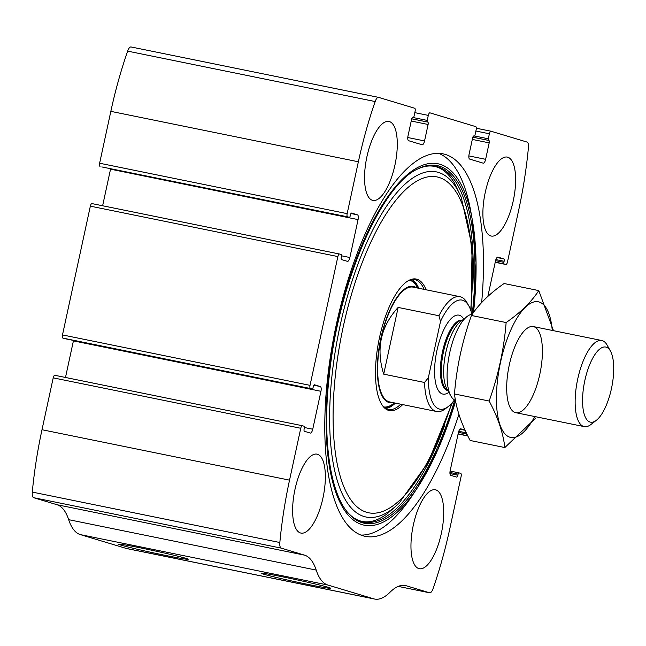 <?xml version="1.0" encoding="UTF-8"?>
<svg xmlns="http://www.w3.org/2000/svg" width="646" height="646" viewBox="0 0 646 646"><rect width="100%" height="100%" fill="white"/><g stroke="black" fill="none" stroke-linecap="round" stroke-linejoin="round"><path stroke-width="0.97" d="M487.843 296.409L495.498 260.968A4.393 1.591 101.5 0 1 497.905 257.124A4.393 1.591 101.5 0 1 497.961 257.14L503.807 258.901A2.196 0.791 101.5 0 1 504.114 261.275L503.88 262.349A1.462 0.533 101.5 0 0 504.082 263.931L505.858 264.472A2.931 1.058 101.5 0 0 505.891 264.48A2.931 1.058 101.5 0 0 507.498 261.913L518.714 210.047A197.724 71.504 101.5 0 0 528.412 147.684A7.324 2.649 101.5 0 0 527.055 142.072L491.025 131.227A2.931 1.058 101.5 0 0 490.992 131.219A2.931 1.058 101.5 0 0 489.385 133.779L475.884 131.033M412.786 117.58L412.737 117.572A2.196 0.791 101.5 0 1 412.786 117.58L413.174 117.693A1.462 0.533 101.5 0 0 413.19 117.701A1.462 0.533 101.5 0 0 413.989 116.417L415.071 111.411A2.931 1.058 101.5 0 0 414.675 108.237L378.645 97.393A7.324 2.649 101.5 0 0 378.556 97.368A7.324 2.649 101.5 0 0 375.173 101.551A197.724 71.504 101.5 0 0 358.368 161.775L347.16 213.648A2.931 1.058 101.5 0 0 347.556 216.814L101.802 166.926A1.462 0.533 101.5 0 0 101.818 166.934A1.462 0.533 101.5 0 0 101.834 166.934L349.357 217.355A1.462 0.533 101.5 0 0 350.156 216.071L350.39 214.997A2.196 0.791 101.5 0 1 351.594 213.075A2.196 0.791 101.5 0 1 351.618 213.083L351.561 213.075M489.385 133.779L488.303 138.785A1.462 0.533 101.5 0 0 488.505 140.376L488.885 140.489A2.196 0.791 101.5 0 1 489.183 142.863L485.63 159.32A4.393 1.591 101.5 0 1 483.224 163.163A4.393 1.591 101.5 0 1 483.176 163.155L469.682 159.094A4.393 1.591 101.5 0 1 469.085 154.337L472.646 137.881A2.196 0.791 101.5 0 1 473.849 135.959A2.196 0.791 101.5 0 1 473.873 135.967L474.253 136.08A1.462 0.533 101.5 0 0 474.269 136.088A1.462 0.533 101.5 0 0 475.068 134.804L476.15 129.798A2.931 1.058 101.5 0 0 475.755 126.624L429.945 112.84A2.931 1.058 101.5 0 0 429.913 112.832A2.931 1.058 101.5 0 0 428.306 115.392L414.805 112.638M302.32 425.706L54.853 375.302A2.931 1.058 101.5 0 0 54.821 375.294A2.931 1.058 101.5 0 0 53.214 377.853L41.998 429.727A197.724 71.504 101.5 0 0 32.3 492.09A7.324 2.649 101.5 0 0 33.657 497.695L57.009 504.728A79.087 28.602 101.5 0 1 68.662 519.667A79.087 28.602 101.5 0 0 80.314 534.605L126.131 548.397A79.087 28.602 101.5 0 0 127.052 548.632L374.583 599.044A79.087 28.602 101.5 0 0 389.958 592.293A79.087 28.602 101.5 0 1 405.333 585.534A79.087 28.602 101.5 0 1 406.253 585.769L429.606 592.794A7.324 2.649 101.5 0 0 429.687 592.818A7.324 2.649 101.5 0 0 433.07 588.635A197.724 71.504 101.5 0 0 449.874 528.412L461.091 476.546A2.931 1.058 101.5 0 0 460.695 473.373L458.91 472.84A1.462 0.533 101.5 0 0 458.894 472.832A1.462 0.533 101.5 0 0 458.095 474.116L449.931 472.452M351.618 213.083L357.472 214.843A4.393 1.591 101.5 0 1 358.07 219.6L349.874 257.512A4.393 1.591 101.5 0 1 347.467 261.364A4.393 1.591 101.5 0 1 347.419 261.347L341.564 259.587A2.196 0.791 101.5 0 1 341.266 257.213L341.492 256.139A1.462 0.533 101.5 0 0 341.298 254.548L339.513 254.015A2.931 1.058 101.5 0 0 339.481 254.007A2.931 1.058 101.5 0 0 337.874 256.567L310.032 385.347A2.931 1.058 101.5 0 0 310.435 388.521L312.212 389.053A1.462 0.533 101.5 0 0 312.228 389.062A1.462 0.533 101.5 0 0 313.035 387.778L313.262 386.704A2.196 0.791 101.5 0 1 314.465 384.782A2.196 0.791 101.5 0 0 314.465 384.782L320.343 386.55A4.393 1.591 101.5 0 1 320.941 391.298L312.745 429.219A4.393 1.591 101.5 0 1 310.346 433.062A4.393 1.591 101.5 0 1 310.29 433.054L304.436 431.286A2.196 0.791 101.5 0 1 304.137 428.912L304.371 427.838A1.462 0.533 101.5 0 0 304.169 426.255L302.393 425.722A2.931 1.058 101.5 0 0 302.352 425.714A2.931 1.058 101.5 0 0 300.753 428.274L289.537 480.148A197.724 71.504 101.5 0 0 279.839 542.511A7.324 2.649 101.5 0 0 281.196 548.115L304.541 555.148L57.009 504.728M339.441 253.999L91.974 203.595A2.931 1.058 101.5 0 0 91.942 203.587A2.931 1.058 101.5 0 0 90.343 206.155L62.492 334.927A2.931 1.058 101.5 0 0 62.896 338.1L64.681 338.633A1.462 0.533 101.5 0 0 64.697 338.641A1.462 0.533 101.5 0 0 64.713 338.641M378.475 97.36L131.106 46.972A7.324 2.649 101.5 0 0 131.025 46.956A7.324 2.649 101.5 0 0 127.642 51.131A197.724 71.504 101.5 0 0 110.837 111.354L99.621 163.228A2.931 1.058 101.5 0 0 100.017 166.393M374.583 599.044A79.087 28.602 101.5 0 1 373.663 598.818L327.853 585.026A79.087 28.602 101.5 0 1 316.201 570.087A79.087 28.602 101.5 0 0 304.541 555.148M120.859 545.095A35.619 1.098 12.2 0 1 118.606 544.166A35.619 1.098 12.2 0 1 153.635 550.642A35.619 1.098 12.2 0 1 188.204 559.21A35.619 1.098 12.2 0 1 160.103 554.276A35.619 1.098 12.2 0 1 120.859 545.095M263.358 574.116A35.619 1.098 12.2 0 1 261.105 573.188A35.619 1.098 12.2 0 1 296.134 579.672A35.619 1.098 12.2 0 1 330.704 588.24A35.619 1.098 12.2 0 1 302.611 583.298A35.619 1.098 12.2 0 1 263.358 574.116M481.658 302.538A195.165 70.576 101.5 0 0 443.075 153.861A195.165 70.576 101.5 0 0 336.3 324.68A195.165 70.576 101.5 0 0 365.176 536.333A195.165 70.576 101.5 0 0 458.918 414.336M513.255 200.785A40.278 14.567 -78.5 0 1 491.218 236.04A40.278 14.567 -78.5 0 1 484.993 193.663A40.278 14.567 -78.5 0 1 507.296 157.099A40.278 14.567 -78.5 0 1 513.255 200.785M441.331 533.459A40.278 14.567 -78.5 0 1 419.294 568.714A40.278 14.567 -78.5 0 1 413.06 526.337A40.278 14.567 -78.5 0 1 435.372 489.781A40.278 14.567 -78.5 0 1 441.331 533.459M394.916 165.158A40.278 14.567 -78.5 0 1 372.879 200.405A40.278 14.567 -78.5 0 1 366.645 158.036A40.278 14.567 -78.5 0 1 388.957 121.472A40.278 14.567 -78.5 0 1 394.916 165.158M322.984 497.832A40.278 14.567 -78.5 0 1 300.947 533.087A40.278 14.567 -78.5 0 1 294.713 490.71A40.278 14.567 -78.5 0 1 317.024 454.154A40.278 14.567 -78.5 0 1 322.984 497.832M465.047 430.115L460.832 428.839A4.393 1.591 101.5 0 0 460.784 428.831A4.393 1.591 101.5 0 0 458.377 432.675L450.181 470.595A4.393 1.591 101.5 0 0 450.779 475.343L456.633 477.103A2.196 0.791 101.5 0 0 456.657 477.111A2.196 0.791 101.5 0 0 457.861 475.19L458.095 474.116M467.817 435.897L466.953 435.638A1.462 0.533 101.5 0 1 466.751 434.055L466.8 433.837M412.762 117.572A2.196 0.791 101.5 0 0 411.559 119.494L408.006 135.951A4.393 1.591 101.5 0 0 408.603 140.699L422.088 144.761A4.393 1.591 101.5 0 0 422.145 144.777A4.393 1.591 101.5 0 0 424.551 140.933L428.104 124.476A2.196 0.791 101.5 0 0 427.805 122.102L427.426 121.981A1.462 0.533 101.5 0 1 427.224 120.398L428.306 115.392M349.357 217.355A1.462 0.533 101.5 0 1 349.341 217.347L347.556 216.814M65.496 377.466L73.41 340.878A4.393 1.591 101.5 0 0 73.499 340.434M102.625 205.767L110.531 169.179A4.393 1.591 101.5 0 0 110.619 168.727M455.608 401.077A184.425 66.691 -78.5 0 1 417.728 487.278L413.036 494.44A195.165 70.576 -78.5 0 1 360.904 535.066M438.65 153.352A195.165 70.576 -78.5 0 1 470.74 211.137L472.258 219.559A184.425 66.691 -78.5 0 1 473.534 312.462M402.7 404.59A67.119 24.273 -78.5 0 1 384.402 407.836A67.119 24.273 -78.5 0 1 379 339.974A67.119 24.273 -78.5 0 1 410.517 279.637A67.119 24.273 -78.5 0 1 426.085 289.779M400.738 404.194A66.272 23.967 -78.5 0 1 388.222 409.491A66.272 23.967 -78.5 0 1 383.853 407.279M409.79 279.936A66.272 23.967 -78.5 0 1 414.675 279.605A66.272 23.967 -78.5 0 1 424.123 289.376M395.384 403.104A66.272 23.967 -78.5 0 1 385.63 408.522M411.914 279.484A66.272 23.967 -78.5 0 1 418.769 288.286M393.051 402.628A59.319 21.447 -78.5 0 1 380.429 340.264A59.319 21.447 -78.5 0 1 416.436 287.817M440.507 321.474L438.949 315.741A58.584 21.189 -78.5 0 1 459.976 296.684L413.141 287.139A58.584 21.189 101.5 0 0 381.092 338.423A58.584 21.189 101.5 0 0 389.756 401.957L436.583 411.494A58.584 21.189 -78.5 0 1 424.519 382.472L428.322 377.829L440.507 321.474A55.653 20.123 -78.5 0 1 468.843 305.921A55.653 20.123 -78.5 0 1 471.903 314.352M454.477 399.898A55.653 20.123 -78.5 0 1 448.364 406.455A55.653 20.123 -78.5 0 1 428.322 377.829M459.976 296.684A58.584 21.189 -78.5 0 1 467.106 302.812L468.843 305.921M448.364 406.455L445.554 408.643A58.584 21.189 -78.5 0 1 436.583 411.494M424.519 382.472L383.716 374.163L398.138 307.431C380.631 326.593 375.819 348.84 383.716 374.163M438.949 315.741L398.138 307.431M611.455 388.617A38.324 13.857 -78.5 0 1 596.355 420.296A38.324 13.857 -78.5 0 1 584.557 381.843A38.324 13.857 -78.5 0 1 610.454 351.077A38.324 13.857 -78.5 0 1 611.455 388.617M596.355 420.296L590.961 424.479A43.936 15.892 -78.5 0 1 584.242 426.618A43.936 15.892 -78.5 0 1 577.435 380.397A43.936 15.892 -78.5 0 1 601.781 340.515A43.936 15.892 -78.5 0 1 607.127 345.109L610.454 351.077M455.47 400.342A43.936 15.892 -78.5 0 1 450.835 395.941A43.936 15.892 -78.5 0 1 449.39 354.315A43.936 15.892 -78.5 0 1 467.001 316.572A43.936 15.892 -78.5 0 1 472.226 314.319A182.495 65.997 -78.5 0 0 418.188 168.719L418.188 168.719C381.18 184.74 338.278 283.731 329.218 376.36C322.217 438.287 329.985 492.615 348.081 512.916L348.081 512.916A182.495 65.997 -78.5 0 0 454.752 400.044M534.726 416.533A69.203 25.024 -78.5 0 1 509.928 437.229A69.203 25.024 -78.5 0 1 508.66 335.161A69.203 25.024 -78.5 0 1 552.265 330.429M515.266 412.552A43.936 15.892 -78.5 0 1 510.429 408.078A43.936 15.892 -78.5 0 1 508.975 366.452A43.936 15.892 -78.5 0 1 526.595 328.709A43.936 15.892 -78.5 0 1 541.453 364.925A43.936 15.892 -78.5 0 1 515.266 412.552M553.477 330.671L538.788 290.587C531.375 301.948 520.482 312.599 506.133 322.548C504.009 349.082 498.357 375.237 489.159 401.029C497.864 417.243 503.097 432.747 504.857 447.549L535.914 417.905M504.857 447.549L470.159 440.483C461.462 424.269 456.229 408.765 454.469 393.963C456.585 367.429 462.245 341.274 471.435 315.482C478.856 304.121 489.741 293.47 504.098 283.521L538.788 290.587M489.159 401.029L454.469 393.963M506.133 322.548L471.435 315.482M289.537 480.148L41.998 429.727M300.753 428.274L53.214 377.853M310.032 385.347L62.492 334.927M337.874 256.567L90.343 206.155M490.96 131.211L476.328 128.231L490.992 131.219M375.173 101.551L127.642 51.131M358.368 161.775L110.837 111.354M347.16 213.648L99.621 163.228M279.839 542.511L32.3 492.09M281.196 548.115L33.657 497.695M316.201 570.087L68.662 519.667M327.853 585.026L80.314 534.605M373.663 598.818L126.131 548.397M406.253 585.769L404.396 585.389M429.606 592.794L398.211 586.398L429.687 592.818M458.878 472.832L450.092 471.047L458.894 472.832M457.861 475.19L449.947 473.583M465.128 430.284L459.912 429.227M466.331 432.844L458.765 431.302M466.751 434.055L458.45 432.36M466.953 435.638L458.127 433.837M467.865 435.993L458.087 434.007L467.865 435.993M503.807 258.901L497.032 257.52M504.114 261.275L495.886 259.603M503.88 262.349L495.571 260.661M504.082 263.931L495.248 262.131M505.858 264.472L495.216 262.3L505.891 264.48M488.303 138.785L474.535 135.983M488.505 140.376L472.84 137.178M488.885 140.489L472.832 137.218M489.183 142.863L472.307 139.423M485.63 159.32L468.859 155.904M427.224 120.398L413.448 117.596M427.426 121.981L411.76 118.791M427.805 122.102L411.744 118.832M428.104 124.476L411.227 121.036M424.551 140.933L407.771 137.517M413.174 117.693L412.616 117.58M349.341 217.347L101.802 166.926M357.472 214.843L350.956 213.519M358.07 219.6L110.531 169.179M349.874 257.512L341.548 255.816M312.745 429.219L304.428 427.523M320.941 391.298L73.41 340.878M320.343 386.55L313.835 385.226M312.212 389.053L64.681 338.633L312.228 389.062M310.435 388.521L62.896 338.1M455.608 401.109L438.287 448.663L417.728 487.278A184.425 66.691 -78.5 0 1 328.531 460.606A184.425 66.691 -78.5 0 1 379.735 209.223A184.425 66.691 -78.5 0 1 472.258 219.559L476.07 262.583L473.558 312.438M444.771 424.971A181.534 65.65 -78.5 0 1 347.596 512.343M417.518 169.058A181.534 65.65 -78.5 0 1 472.775 287.478M348.081 512.916L347.104 511.777C351.739 517.147 356.786 520.361 362.228 521.419C369.673 522.961 377.926 520.482 386.986 513.966L398.897 503.395A176.1 63.679 -78.5 0 1 338.819 331.794A176.1 63.679 -78.5 0 1 461.236 197.361L454.404 182.971C448.615 173.435 441.985 167.92 434.532 166.434C429.106 165.279 423.211 166.264 416.848 169.389M451.602 403.435A171.392 61.984 -78.5 0 1 339.731 474.576A171.392 61.984 -78.5 0 1 395.505 200.736A171.392 61.984 -78.5 0 1 470.643 309.967M394.545 402.934A65.198 23.579 -78.5 0 1 384.112 407.489M410.113 279.839A65.198 23.579 -78.5 0 1 417.93 288.116M394.423 402.91L392.752 404.13A64.665 23.385 -78.5 0 1 383.506 406.891M409.322 280.162A64.665 23.385 -78.5 0 1 416.743 286.315L417.809 288.092M448.825 392.332A40.278 14.567 -78.5 0 1 436.68 351.723A40.278 14.567 -78.5 0 1 463.739 319.1M450.835 395.941L446.83 388.755A37.169 13.445 -78.5 0 1 445.603 353.54A37.169 13.445 -78.5 0 1 460.501 321.611L467.001 316.572M447.799 390.499A35.885 12.977 -78.5 0 1 443.221 353.055A35.885 12.977 -78.5 0 1 462.076 320.392M447.872 390.628L447.807 390.612A35.885 12.977 -78.5 0 1 442.252 352.861A35.885 12.977 -78.5 0 1 462.132 320.287L462.197 320.303M378.556 97.368L131.025 46.956M413.19 117.701L412.608 117.58M339.481 254.007L91.942 203.587M302.352 425.714L54.821 375.294M471.047 311.202L472.105 246.619L461.236 197.361M398.897 503.395L428.177 462.31L452.466 402.466M601.781 340.515L533.313 326.569M584.242 426.618L515.774 412.681"/></g></svg>
